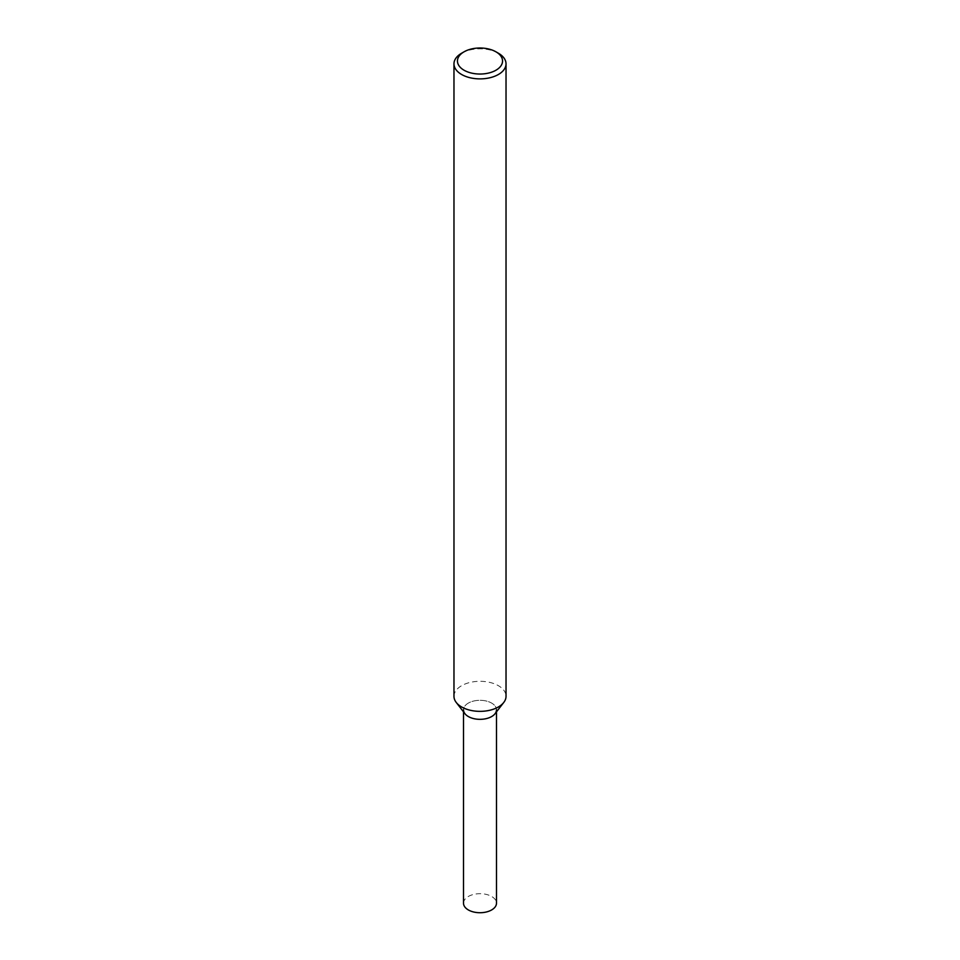<?xml version="1.0" encoding="UTF-8"?>
<svg xmlns="http://www.w3.org/2000/svg" width="960" height="960" viewBox="0 0 960 960"><rect width="100%" height="100%" fill="white"/><g stroke="black" fill="none" stroke-linecap="round" stroke-linejoin="round"><path stroke-width="0.72" stroke-dasharray="4.8 3.6" d="M464.952 713.712A16.488 9.516 180 0 1 480 700.308A16.488 9.516 180 0 1 495.048 713.712M453.972 696.324A26.028 15.024 180 0 1 480 681.3A26.028 15.024 180 0 1 506.028 696.324M461.592 53.232A26.028 15.024 180 0 1 498.408 53.232M463.512 903.204A16.488 9.516 180 0 1 480 893.688A16.488 9.516 180 0 1 496.488 903.204M463.512 711.852L463.512 709.824A16.488 9.516 180 0 1 480 700.308A16.488 9.516 180 0 1 496.488 709.824L496.488 711.852"/><path stroke-width="1.44" d="M495.948 51.816L498.408 53.232A26.028 15.024 180 0 1 506.028 63.852L506.028 696.324A26.028 15.024 180 0 1 503.76 702.456L495.048 713.712A16.488 9.516 180 0 1 491.652 716.556A16.488 9.516 180 0 1 464.952 713.712L456.24 702.456A26.028 15.024 180 0 1 453.972 696.324L453.972 63.852A26.028 15.024 180 0 1 461.592 53.232L464.052 51.816A22.56 13.02 180 0 1 495.948 51.816A22.56 13.02 180 0 1 495.948 70.224A22.56 13.02 180 0 1 464.052 70.224A22.56 13.02 180 0 1 464.052 51.816M503.76 702.456A26.028 15.024 180 0 1 498.408 706.956A26.028 15.024 180 0 1 456.24 702.456M506.028 63.852A26.028 15.024 180 0 1 498.408 74.484A26.028 15.024 180 0 1 470.04 77.736A26.028 15.024 180 0 1 453.972 63.852M496.488 711.852L496.488 903.204A16.488 9.516 180 0 1 491.652 909.936A16.488 9.516 180 0 1 473.688 912A16.488 9.516 180 0 1 463.512 903.204L463.512 711.852M496.488 709.824A16.488 9.516 180 0 1 491.652 716.556A16.488 9.516 180 0 1 473.688 718.608A16.488 9.516 180 0 1 463.512 709.824"/></g></svg>
